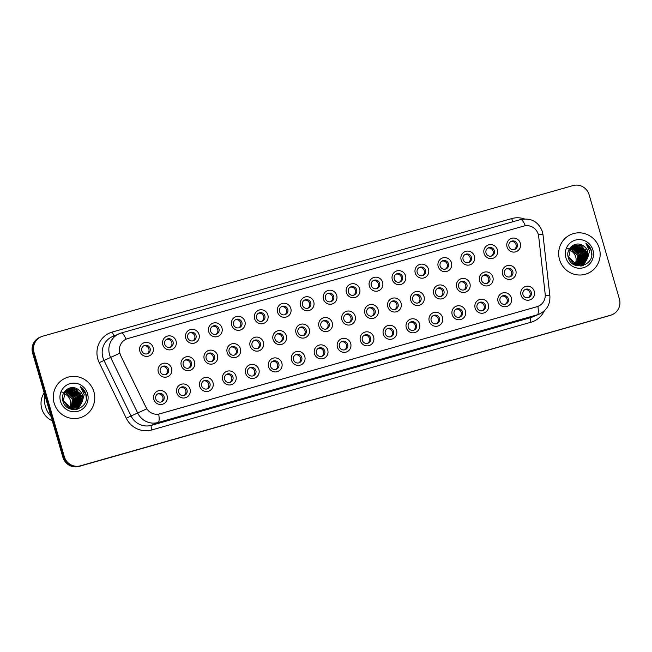 <?xml version="1.0" encoding="UTF-8"?>
<svg xmlns="http://www.w3.org/2000/svg" width="652" height="652" viewBox="0 0 652 652"><rect width="100%" height="100%" fill="white"/><g stroke="black" fill="none" stroke-linecap="round" stroke-linejoin="round"><path stroke-width="0.98" d="M190.042 389.105A7.058 6.887 -113 0 1 185.38 397.761A7.058 6.887 -113 0 1 176.79 392.871A7.058 6.887 -113 0 1 181.443 384.207A7.058 6.887 -113 0 1 190.042 389.105M178.738 392.39A4.409 4.303 67 0 0 184.606 395.275A4.409 4.303 67 0 0 187.018 390.035A4.409 4.303 67 0 0 181.15 387.149A4.409 4.303 67 0 0 178.738 392.39M212.992 382.585A7.058 6.887 -113 0 1 208.33 391.241A7.058 6.887 -113 0 1 199.732 386.351A7.058 6.887 -113 0 1 204.394 377.687A7.058 6.887 -113 0 1 212.992 382.585M201.688 385.87A4.409 4.303 67 0 0 207.556 388.755A4.409 4.303 67 0 0 209.968 383.515A4.409 4.303 67 0 0 204.1 380.629A4.409 4.303 67 0 0 201.688 385.87M235.942 376.065A7.058 6.887 -113 0 1 231.281 384.721A7.058 6.887 -113 0 1 222.682 379.831A7.058 6.887 -113 0 1 227.344 371.167A7.058 6.887 -113 0 1 235.942 376.065M224.638 379.35A4.409 4.303 67 0 0 230.506 382.235A4.409 4.303 67 0 0 232.919 376.995A4.409 4.303 67 0 0 227.051 374.118A4.409 4.303 67 0 0 224.638 379.35M258.893 369.545A7.058 6.887 -113 0 1 254.231 378.209A7.058 6.887 -113 0 1 245.633 373.311A7.058 6.887 -113 0 1 250.295 364.647A7.058 6.887 -113 0 1 258.893 369.545M247.581 372.83A4.409 4.303 67 0 0 253.457 375.715A4.409 4.303 67 0 0 255.869 370.483A4.409 4.303 67 0 0 250.001 367.598A4.409 4.303 67 0 0 247.581 372.83M281.843 363.025A7.058 6.887 -113 0 1 277.182 371.689A7.058 6.887 -113 0 1 268.583 366.791A7.058 6.887 -113 0 1 273.245 358.135A7.058 6.887 -113 0 1 281.843 363.025M270.531 366.318A4.409 4.303 67 0 0 276.399 369.195A4.409 4.303 67 0 0 278.82 363.963A4.409 4.303 67 0 0 272.952 361.078A4.409 4.303 67 0 0 270.531 366.318M304.794 356.505A7.058 6.887 -113 0 1 300.132 365.169A7.058 6.887 -113 0 1 291.534 360.271A7.058 6.887 -113 0 1 296.195 351.615A7.058 6.887 -113 0 1 304.794 356.505M293.481 359.798A4.409 4.303 67 0 0 299.349 362.683A4.409 4.303 67 0 0 301.77 357.443A4.409 4.303 67 0 0 295.902 354.558A4.409 4.303 67 0 0 293.481 359.798M327.736 349.994A7.058 6.887 -113 0 1 323.082 358.649A7.058 6.887 -113 0 1 314.484 353.759A7.058 6.887 -113 0 1 319.146 345.095A7.058 6.887 -113 0 1 327.736 349.994M316.432 353.278A4.409 4.303 67 0 0 322.3 356.163A4.409 4.303 67 0 0 324.72 350.923A4.409 4.303 67 0 0 318.852 348.038A4.409 4.303 67 0 0 316.432 353.278M350.686 343.474A7.058 6.887 -113 0 1 346.033 352.129A7.058 6.887 -113 0 1 337.434 347.239A7.058 6.887 -113 0 1 342.088 338.575A7.058 6.887 -113 0 1 350.686 343.474M339.382 346.758A4.409 4.303 67 0 0 345.25 349.643A4.409 4.303 67 0 0 347.671 344.403A4.409 4.303 67 0 0 341.803 341.518A4.409 4.303 67 0 0 339.382 346.758M373.637 336.954A7.058 6.887 -113 0 1 368.983 345.617A7.058 6.887 -113 0 1 360.385 340.719A7.058 6.887 -113 0 1 365.038 332.055A7.058 6.887 -113 0 1 373.637 336.954M362.333 340.238A4.409 4.303 67 0 0 368.201 343.123A4.409 4.303 67 0 0 370.621 337.883A4.409 4.303 67 0 0 364.745 335.006A4.409 4.303 67 0 0 362.333 340.238M396.587 330.434A7.058 6.887 -113 0 1 391.925 339.097A7.058 6.887 -113 0 1 383.335 334.199A7.058 6.887 -113 0 1 387.989 325.535A7.058 6.887 -113 0 1 396.587 330.434M385.283 333.718A4.409 4.303 67 0 0 391.151 336.603A4.409 4.303 67 0 0 393.563 331.371A4.409 4.303 67 0 0 387.695 328.486A4.409 4.303 67 0 0 385.283 333.718M419.538 323.914A7.058 6.887 -113 0 1 414.876 332.577A7.058 6.887 -113 0 1 406.277 327.679A7.058 6.887 -113 0 1 410.939 319.024A7.058 6.887 -113 0 1 419.538 323.914M408.233 327.206A4.409 4.303 67 0 0 414.101 330.091A4.409 4.303 67 0 0 416.514 324.851A4.409 4.303 67 0 0 410.646 321.966A4.409 4.303 67 0 0 408.233 327.206M442.488 317.394A7.058 6.887 -113 0 1 437.826 326.057A7.058 6.887 -113 0 1 429.228 321.159A7.058 6.887 -113 0 1 433.89 312.504A7.058 6.887 -113 0 1 442.488 317.394M431.184 320.686A4.409 4.303 67 0 0 437.052 323.571A4.409 4.303 67 0 0 439.464 318.331A4.409 4.303 67 0 0 433.596 315.446A4.409 4.303 67 0 0 431.184 320.686M465.438 310.882A7.058 6.887 -113 0 1 460.777 319.537A7.058 6.887 -113 0 1 452.178 314.647A7.058 6.887 -113 0 1 456.84 305.984A7.058 6.887 -113 0 1 465.438 310.882M454.134 314.166A4.409 4.303 67 0 0 460.002 317.051A4.409 4.303 67 0 0 462.415 311.811A4.409 4.303 67 0 0 456.547 308.926A4.409 4.303 67 0 0 454.134 314.166M488.389 304.362A7.058 6.887 -113 0 1 483.727 313.017A7.058 6.887 -113 0 1 475.129 308.127A7.058 6.887 -113 0 1 479.791 299.464A7.058 6.887 -113 0 1 488.389 304.362M477.077 307.646A4.409 4.303 67 0 0 482.953 310.531A4.409 4.303 67 0 0 485.365 305.291A4.409 4.303 67 0 0 479.497 302.406A4.409 4.303 67 0 0 477.077 307.646M511.339 297.842A7.058 6.887 -113 0 1 506.677 306.505A7.058 6.887 -113 0 1 498.079 301.607A7.058 6.887 -113 0 1 502.741 292.944A7.058 6.887 -113 0 1 511.339 297.842M500.027 301.126A4.409 4.303 67 0 0 505.895 304.011A4.409 4.303 67 0 0 508.315 298.779A4.409 4.303 67 0 0 502.447 295.894A4.409 4.303 67 0 0 500.027 301.126M534.281 291.322A7.058 6.887 -113 0 1 529.628 299.985A7.058 6.887 -113 0 1 521.029 295.087A7.058 6.887 -113 0 1 525.691 286.432A7.058 6.887 -113 0 1 534.281 291.322M522.977 294.606A4.409 4.303 67 0 0 528.845 297.491A4.409 4.303 67 0 0 531.266 292.259A4.409 4.303 67 0 0 525.398 289.374A4.409 4.303 67 0 0 522.977 294.606M167.091 395.617A7.058 6.887 -113 0 1 162.438 404.281A7.058 6.887 -113 0 1 153.839 399.383A7.058 6.887 -113 0 1 158.493 390.727A7.058 6.887 -113 0 1 167.091 395.617M155.787 398.91A4.409 4.303 67 0 0 161.655 401.795A4.409 4.303 67 0 0 164.068 396.555A4.409 4.303 67 0 0 158.2 393.669A4.409 4.303 67 0 0 155.787 398.91M194.524 361.778A7.058 6.887 -113 0 1 189.871 370.442A7.058 6.887 -113 0 1 181.272 365.544A7.058 6.887 -113 0 1 185.926 356.888A7.058 6.887 -113 0 1 194.524 361.778M183.22 365.071A4.409 4.303 67 0 0 189.088 367.956A4.409 4.303 67 0 0 191.509 362.716A4.409 4.303 67 0 0 185.641 359.831A4.409 4.303 67 0 0 183.22 365.071M217.475 355.267A7.058 6.887 -113 0 1 212.821 363.922A7.058 6.887 -113 0 1 204.223 359.032A7.058 6.887 -113 0 1 208.876 350.368A7.058 6.887 -113 0 1 217.475 355.267M206.171 358.551A4.409 4.303 67 0 0 212.039 361.436A4.409 4.303 67 0 0 214.459 356.196A4.409 4.303 67 0 0 208.583 353.311A4.409 4.303 67 0 0 206.171 358.551M240.425 348.747A7.058 6.887 -113 0 1 235.763 357.402A7.058 6.887 -113 0 1 227.173 352.512A7.058 6.887 -113 0 1 231.827 343.848A7.058 6.887 -113 0 1 240.425 348.747M229.121 352.031A4.409 4.303 67 0 0 234.989 354.916A4.409 4.303 67 0 0 237.401 349.676A4.409 4.303 67 0 0 231.533 346.791A4.409 4.303 67 0 0 229.121 352.031M263.375 342.227A7.058 6.887 -113 0 1 258.714 350.89A7.058 6.887 -113 0 1 250.115 345.992A7.058 6.887 -113 0 1 254.777 337.328A7.058 6.887 -113 0 1 263.375 342.227M252.071 345.511A4.409 4.303 67 0 0 257.939 348.396A4.409 4.303 67 0 0 260.352 343.164A4.409 4.303 67 0 0 254.484 340.279A4.409 4.303 67 0 0 252.071 345.511M286.326 335.707A7.058 6.887 -113 0 1 281.664 344.37A7.058 6.887 -113 0 1 273.066 339.472A7.058 6.887 -113 0 1 277.728 330.817A7.058 6.887 -113 0 1 286.326 335.707M275.022 338.991A4.409 4.303 67 0 0 280.89 341.876A4.409 4.303 67 0 0 283.302 336.644A4.409 4.303 67 0 0 277.434 333.759A4.409 4.303 67 0 0 275.022 338.991M309.276 329.187A7.058 6.887 -113 0 1 304.614 337.85A7.058 6.887 -113 0 1 296.016 332.952A7.058 6.887 -113 0 1 300.678 324.297A7.058 6.887 -113 0 1 309.276 329.187M297.972 332.479A4.409 4.303 67 0 0 303.84 335.364A4.409 4.303 67 0 0 306.253 330.124A4.409 4.303 67 0 0 300.385 327.239A4.409 4.303 67 0 0 297.972 332.479M332.227 322.667A7.058 6.887 -113 0 1 327.565 331.33A7.058 6.887 -113 0 1 318.967 326.432A7.058 6.887 -113 0 1 323.628 317.777A7.058 6.887 -113 0 1 332.227 322.667M320.914 325.959A4.409 4.303 67 0 0 326.791 328.844A4.409 4.303 67 0 0 329.203 323.604A4.409 4.303 67 0 0 323.335 320.719A4.409 4.303 67 0 0 320.914 325.959M355.177 316.155A7.058 6.887 -113 0 1 350.515 324.81A7.058 6.887 -113 0 1 341.917 319.92A7.058 6.887 -113 0 1 346.579 311.257A7.058 6.887 -113 0 1 355.177 316.155M343.865 319.439A4.409 4.303 67 0 0 349.733 322.324A4.409 4.303 67 0 0 352.153 317.084A4.409 4.303 67 0 0 346.285 314.199A4.409 4.303 67 0 0 343.865 319.439M378.119 309.635A7.058 6.887 -113 0 1 373.466 318.29A7.058 6.887 -113 0 1 364.867 313.4A7.058 6.887 -113 0 1 369.529 304.737A7.058 6.887 -113 0 1 378.119 309.635M366.815 312.919A4.409 4.303 67 0 0 372.683 315.804A4.409 4.303 67 0 0 375.104 310.564A4.409 4.303 67 0 0 369.236 307.679A4.409 4.303 67 0 0 366.815 312.919M401.07 303.115A7.058 6.887 -113 0 1 396.416 311.778A7.058 6.887 -113 0 1 387.818 306.88A7.058 6.887 -113 0 1 392.471 298.217A7.058 6.887 -113 0 1 401.07 303.115M389.766 306.399A4.409 4.303 67 0 0 395.634 309.284A4.409 4.303 67 0 0 398.054 304.052A4.409 4.303 67 0 0 392.186 301.167A4.409 4.303 67 0 0 389.766 306.399M424.02 296.595A7.058 6.887 -113 0 1 419.366 305.258A7.058 6.887 -113 0 1 410.768 300.36A7.058 6.887 -113 0 1 415.422 291.705A7.058 6.887 -113 0 1 424.02 296.595M412.716 299.879A4.409 4.303 67 0 0 418.584 302.764A4.409 4.303 67 0 0 421.005 297.532A4.409 4.303 67 0 0 415.128 294.647A4.409 4.303 67 0 0 412.716 299.879M446.97 290.075A7.058 6.887 -113 0 1 442.309 298.738A7.058 6.887 -113 0 1 433.719 293.84A7.058 6.887 -113 0 1 438.372 285.185A7.058 6.887 -113 0 1 446.97 290.075M435.666 293.367A4.409 4.303 67 0 0 441.534 296.252A4.409 4.303 67 0 0 443.947 291.012A4.409 4.303 67 0 0 438.079 288.127A4.409 4.303 67 0 0 435.666 293.367M469.921 283.563A7.058 6.887 -113 0 1 465.259 292.218A7.058 6.887 -113 0 1 456.669 287.328A7.058 6.887 -113 0 1 461.323 278.665A7.058 6.887 -113 0 1 469.921 283.563M458.617 286.847A4.409 4.303 67 0 0 464.485 289.732A4.409 4.303 67 0 0 466.897 284.492A4.409 4.303 67 0 0 461.029 281.607A4.409 4.303 67 0 0 458.617 286.847M492.871 277.043A7.058 6.887 -113 0 1 488.209 285.698A7.058 6.887 -113 0 1 479.611 280.808A7.058 6.887 -113 0 1 484.273 272.145A7.058 6.887 -113 0 1 492.871 277.043M481.567 280.327A4.409 4.303 67 0 0 487.435 283.212A4.409 4.303 67 0 0 489.848 277.972A4.409 4.303 67 0 0 483.98 275.087A4.409 4.303 67 0 0 481.567 280.327M515.822 270.523A7.058 6.887 -113 0 1 511.16 279.178A7.058 6.887 -113 0 1 502.562 274.288A7.058 6.887 -113 0 1 507.223 265.625A7.058 6.887 -113 0 1 515.822 270.523M504.518 273.807A4.409 4.303 67 0 0 510.386 276.692A4.409 4.303 67 0 0 512.798 271.452A4.409 4.303 67 0 0 506.93 268.575A4.409 4.303 67 0 0 504.518 273.807M171.574 368.298A7.058 6.887 -113 0 1 166.92 376.962A7.058 6.887 -113 0 1 158.322 372.064A7.058 6.887 -113 0 1 162.984 363.408A7.058 6.887 -113 0 1 171.574 368.298M160.27 371.591A4.409 4.303 67 0 0 166.138 374.468A4.409 4.303 67 0 0 168.558 369.236A4.409 4.303 67 0 0 162.69 366.351A4.409 4.303 67 0 0 160.27 371.591M176.064 340.98A7.058 6.887 -113 0 1 171.403 349.643A7.058 6.887 -113 0 1 162.804 344.745A7.058 6.887 -113 0 1 167.466 336.09A7.058 6.887 -113 0 1 176.064 340.98M164.752 344.264A4.409 4.303 67 0 0 170.628 347.149A4.409 4.303 67 0 0 173.041 341.917A4.409 4.303 67 0 0 167.173 339.032A4.409 4.303 67 0 0 164.752 344.264M199.015 334.46A7.058 6.887 -113 0 1 194.353 343.123A7.058 6.887 -113 0 1 185.755 338.225A7.058 6.887 -113 0 1 190.417 329.57A7.058 6.887 -113 0 1 199.015 334.46M187.703 337.752A4.409 4.303 67 0 0 193.571 340.637A4.409 4.303 67 0 0 195.991 335.397A4.409 4.303 67 0 0 190.123 332.512A4.409 4.303 67 0 0 187.703 337.752M221.957 327.94A7.058 6.887 -113 0 1 217.303 336.603A7.058 6.887 -113 0 1 208.705 331.705A7.058 6.887 -113 0 1 213.367 323.05A7.058 6.887 -113 0 1 221.957 327.94M210.653 331.232A4.409 4.303 67 0 0 216.521 334.117A4.409 4.303 67 0 0 218.942 328.877A4.409 4.303 67 0 0 213.074 325.992A4.409 4.303 67 0 0 210.653 331.232M244.907 321.428A7.058 6.887 -113 0 1 240.254 330.083A7.058 6.887 -113 0 1 231.656 325.193A7.058 6.887 -113 0 1 236.309 316.53A7.058 6.887 -113 0 1 244.907 321.428M233.603 324.712A4.409 4.303 67 0 0 239.471 327.597A4.409 4.303 67 0 0 241.892 322.357A4.409 4.303 67 0 0 236.024 319.472A4.409 4.303 67 0 0 233.603 324.712M267.858 314.908A7.058 6.887 -113 0 1 263.204 323.563A7.058 6.887 -113 0 1 254.606 318.673A7.058 6.887 -113 0 1 259.26 310.01A7.058 6.887 -113 0 1 267.858 314.908M256.554 318.192A4.409 4.303 67 0 0 262.422 321.077A4.409 4.303 67 0 0 264.842 315.837A4.409 4.303 67 0 0 258.966 312.952A4.409 4.303 67 0 0 256.554 318.192M290.808 308.388A7.058 6.887 -113 0 1 286.147 317.051A7.058 6.887 -113 0 1 277.556 312.153A7.058 6.887 -113 0 1 282.21 303.49A7.058 6.887 -113 0 1 290.808 308.388M279.504 311.672A4.409 4.303 67 0 0 285.372 314.557A4.409 4.303 67 0 0 287.785 309.325A4.409 4.303 67 0 0 281.917 306.44A4.409 4.303 67 0 0 279.504 311.672M313.759 301.868A7.058 6.887 -113 0 1 309.097 310.531A7.058 6.887 -113 0 1 300.507 305.633A7.058 6.887 -113 0 1 305.16 296.978A7.058 6.887 -113 0 1 313.759 301.868M302.455 305.16A4.409 4.303 67 0 0 308.323 308.037A4.409 4.303 67 0 0 310.735 302.805A4.409 4.303 67 0 0 304.867 299.92A4.409 4.303 67 0 0 302.455 305.16M336.709 295.348A7.058 6.887 -113 0 1 332.047 304.011A7.058 6.887 -113 0 1 323.449 299.113A7.058 6.887 -113 0 1 328.111 290.458A7.058 6.887 -113 0 1 336.709 295.348M325.405 298.64A4.409 4.303 67 0 0 331.273 301.526A4.409 4.303 67 0 0 333.685 296.285A4.409 4.303 67 0 0 327.817 293.4A4.409 4.303 67 0 0 325.405 298.64M359.659 288.836A7.058 6.887 -113 0 1 354.998 297.491A7.058 6.887 -113 0 1 346.399 292.601A7.058 6.887 -113 0 1 351.061 283.938A7.058 6.887 -113 0 1 359.659 288.836M348.355 292.12A4.409 4.303 67 0 0 354.223 295.006A4.409 4.303 67 0 0 356.636 289.765A4.409 4.303 67 0 0 350.768 286.88A4.409 4.303 67 0 0 348.355 292.12M382.61 282.316A7.058 6.887 -113 0 1 377.948 290.971A7.058 6.887 -113 0 1 369.35 286.081A7.058 6.887 -113 0 1 374.012 277.418A7.058 6.887 -113 0 1 382.61 282.316M371.298 285.6A4.409 4.303 67 0 0 377.174 288.486A4.409 4.303 67 0 0 379.586 283.245A4.409 4.303 67 0 0 373.718 280.36A4.409 4.303 67 0 0 371.298 285.6M405.56 275.796A7.058 6.887 -113 0 1 400.898 284.451A7.058 6.887 -113 0 1 392.3 279.561A7.058 6.887 -113 0 1 396.962 270.898A7.058 6.887 -113 0 1 405.56 275.796M394.248 279.08A4.409 4.303 67 0 0 400.116 281.966A4.409 4.303 67 0 0 402.537 276.725A4.409 4.303 67 0 0 396.669 273.848A4.409 4.303 67 0 0 394.248 279.08M428.511 269.276A7.058 6.887 -113 0 1 423.849 277.939A7.058 6.887 -113 0 1 415.251 273.041A7.058 6.887 -113 0 1 419.912 264.378A7.058 6.887 -113 0 1 428.511 269.276M417.198 272.56A4.409 4.303 67 0 0 423.067 275.446A4.409 4.303 67 0 0 425.487 270.213A4.409 4.303 67 0 0 419.619 267.328A4.409 4.303 67 0 0 417.198 272.56M451.453 262.756A7.058 6.887 -113 0 1 446.799 271.419A7.058 6.887 -113 0 1 438.201 266.521A7.058 6.887 -113 0 1 442.863 257.866A7.058 6.887 -113 0 1 451.453 262.756M440.149 266.049A4.409 4.303 67 0 0 446.017 268.926A4.409 4.303 67 0 0 448.437 263.693A4.409 4.303 67 0 0 442.569 260.808A4.409 4.303 67 0 0 440.149 266.049M474.403 256.236A7.058 6.887 -113 0 1 469.75 264.899A7.058 6.887 -113 0 1 461.151 260.001A7.058 6.887 -113 0 1 465.805 251.346A7.058 6.887 -113 0 1 474.403 256.236M463.099 259.529A4.409 4.303 67 0 0 468.967 262.414A4.409 4.303 67 0 0 471.388 257.173A4.409 4.303 67 0 0 465.512 254.288A4.409 4.303 67 0 0 463.099 259.529M497.354 249.724A7.058 6.887 -113 0 1 492.7 258.379A7.058 6.887 -113 0 1 484.102 253.489A7.058 6.887 -113 0 1 488.755 244.826A7.058 6.887 -113 0 1 497.354 249.724M486.05 253.009A4.409 4.303 67 0 0 491.918 255.894A4.409 4.303 67 0 0 494.33 250.653A4.409 4.303 67 0 0 488.462 247.768A4.409 4.303 67 0 0 486.05 253.009M520.304 243.204A7.058 6.887 -113 0 1 515.642 251.859A7.058 6.887 -113 0 1 507.052 246.969A7.058 6.887 -113 0 1 511.706 238.306A7.058 6.887 -113 0 1 520.304 243.204M509 246.489A4.409 4.303 67 0 0 514.868 249.374A4.409 4.303 67 0 0 517.28 244.133A4.409 4.303 67 0 0 511.412 241.248A4.409 4.303 67 0 0 509 246.489M153.114 347.5A7.058 6.887 -113 0 1 148.452 356.163A7.058 6.887 -113 0 1 139.854 351.265A7.058 6.887 -113 0 1 144.516 342.602A7.058 6.887 -113 0 1 153.114 347.5M141.81 350.784A4.409 4.303 67 0 0 147.678 353.669A4.409 4.303 67 0 0 150.09 348.437A4.409 4.303 67 0 0 144.222 345.552A4.409 4.303 67 0 0 141.81 350.784M180.547 387.467A4.409 4.303 -113 0 1 183.962 395.487M203.497 380.947A4.409 4.303 -113 0 1 206.904 388.967M226.448 374.427A4.409 4.303 -113 0 1 229.854 382.447M249.398 367.915A4.409 4.303 -113 0 1 252.805 375.935M272.349 361.395A4.409 4.303 -113 0 1 275.755 369.415M295.299 354.875A4.409 4.303 -113 0 1 298.706 362.895M318.249 348.355A4.409 4.303 -113 0 1 321.656 356.375M341.192 341.835A4.409 4.303 -113 0 1 344.606 349.855M364.142 335.315A4.409 4.303 -113 0 1 367.557 343.343M387.092 328.804A4.409 4.303 -113 0 1 390.507 336.823M410.043 322.284A4.409 4.303 -113 0 1 413.458 330.303M432.993 315.764A4.409 4.303 -113 0 1 436.4 323.783M455.944 309.244A4.409 4.303 -113 0 1 459.35 317.263M478.894 302.724A4.409 4.303 -113 0 1 482.301 310.743M501.844 296.204A4.409 4.303 -113 0 1 505.251 304.231M524.795 289.692A4.409 4.303 -113 0 1 528.202 297.711M157.597 393.987A4.409 4.303 -113 0 1 161.011 402.007M185.029 360.148A4.409 4.303 -113 0 1 188.444 368.168M207.98 353.628A4.409 4.303 -113 0 1 211.395 361.648M230.93 347.108A4.409 4.303 -113 0 1 234.345 355.128M253.881 340.588A4.409 4.303 -113 0 1 257.287 348.616M276.831 334.077A4.409 4.303 -113 0 1 280.238 342.096M299.781 327.557A4.409 4.303 -113 0 1 303.188 335.576M322.732 321.037A4.409 4.303 -113 0 1 326.139 329.056M345.682 314.517A4.409 4.303 -113 0 1 349.089 322.536M368.633 307.997A4.409 4.303 -113 0 1 372.039 316.016M391.583 301.477A4.409 4.303 -113 0 1 394.99 309.504M414.525 294.965A4.409 4.303 -113 0 1 417.94 302.984M437.476 288.445A4.409 4.303 -113 0 1 440.891 296.464M460.426 281.925A4.409 4.303 -113 0 1 463.841 289.944M483.376 275.405A4.409 4.303 -113 0 1 486.783 283.424M506.327 268.885A4.409 4.303 -113 0 1 509.734 276.904M162.087 366.668A4.409 4.303 -113 0 1 165.494 374.688M166.57 339.35A4.409 4.303 -113 0 1 169.976 347.369M189.52 332.83A4.409 4.303 -113 0 1 192.927 340.849M212.47 326.31A4.409 4.303 -113 0 1 215.877 334.329M235.421 319.79A4.409 4.303 -113 0 1 238.828 327.809M258.363 313.27A4.409 4.303 -113 0 1 261.778 321.289M281.314 306.758A4.409 4.303 -113 0 1 284.728 314.777M304.264 300.238A4.409 4.303 -113 0 1 307.679 308.257M327.214 293.718A4.409 4.303 -113 0 1 330.621 301.737M350.165 287.198A4.409 4.303 -113 0 1 353.571 295.217M373.115 280.678A4.409 4.303 -113 0 1 376.522 288.697M396.066 274.158A4.409 4.303 -113 0 1 399.472 282.177M419.016 267.646A4.409 4.303 -113 0 1 422.423 275.666M441.966 261.126A4.409 4.303 -113 0 1 445.373 269.146M464.909 254.606A4.409 4.303 -113 0 1 468.323 262.626M487.859 248.086A4.409 4.303 -113 0 1 491.274 256.106M510.809 241.566A4.409 4.303 -113 0 1 514.224 249.586M143.619 345.862A4.409 4.303 -113 0 1 147.026 353.889M120.62 355.12A11.915 11.622 -113 0 1 127.735 338.567L523.76 226.081A11.915 11.622 -113 0 1 538.674 236.374L545.178 294.142A11.915 11.622 -113 0 1 536.906 306.717L159.879 413.808A11.915 11.622 -113 0 1 146.113 407.492L120.49 355.177L119.43 351.485M54.14 403.115A21.182 20.66 67 0 0 82.307 416.962A21.182 20.66 67 0 0 93.904 391.819A21.182 20.66 67 0 0 65.738 377.981A21.182 20.66 67 0 0 54.14 403.115A21.182 20.66 67 0 0 82.307 416.962A21.182 20.66 67 0 0 93.904 391.819A21.182 20.66 67 0 0 65.738 377.981A21.182 20.66 67 0 0 54.14 403.115M559.522 259.569A21.182 20.66 67 0 0 587.697 273.416A21.182 20.66 67 0 0 599.294 248.273A21.182 20.66 67 0 0 571.119 234.427A21.182 20.66 67 0 0 559.522 259.569A21.182 20.66 67 0 0 587.697 273.416A21.182 20.66 67 0 0 599.294 248.273A21.182 20.66 67 0 0 571.119 234.427A21.182 20.66 67 0 0 559.522 259.569M536.906 306.717L537.884 306.399A15.444 3.374 74.1 0 1 537.305 314.794L158.126 422.496A17.653 17.221 -113 0 1 137.743 413.123L110.677 357.532A17.653 17.221 -113 0 1 109.569 354.664A17.653 17.221 -113 0 1 119.234 333.71A17.653 17.221 -113 0 1 121.223 333.009A15.444 3.374 74.1 0 1 121.305 332.985A15.444 3.374 74.1 0 1 126.048 339.195L126.317 339.073M41.28 336.717L39.845 337.32A13.236 12.918 67 0 0 32.6 353.034L62.877 457.239A13.236 12.918 67 0 0 78.998 466.416L609.954 315.503A13.236 12.918 67 0 0 611.437 314.981A13.236 12.918 67 0 1 609.954 315.503L79.707 466.115L610.663 315.201A13.236 12.918 67 0 0 619.4 298.966L589.123 194.761A13.236 12.918 67 0 0 573.002 185.584L42.763 336.188A13.236 12.918 67 0 0 34.026 352.43L64.303 456.636A13.236 12.918 67 0 0 80.424 465.813L610.663 315.201M62.877 457.239L63.586 456.938A13.236 12.918 67 0 0 79.707 466.115A13.236 12.918 67 0 1 63.586 456.938L33.317 352.732L63.586 456.938L64.303 456.636M40.563 337.019A13.236 12.918 67 0 0 33.317 352.732A13.236 12.918 67 0 1 40.563 337.019M536.824 306.758L158.705 414.101A15.444 3.374 -105.9 0 1 158.126 422.496L151.435 425.34L530.614 317.638A17.653 17.221 67 0 0 532.594 316.937L539.285 314.093A17.653 17.221 -113 0 1 537.305 314.794L530.614 317.638A4.409 0.962 -105.9 0 0 530.948 322.251L151.769 429.953A22.062 21.524 -113 0 1 126.284 418.25L99.226 362.651A22.062 21.524 -113 0 1 112.397 331.998L511.738 218.575A4.409 0.962 -105.9 0 0 513.018 221.721M525.373 225.747A15.444 3.374 -105.9 0 0 520.646 219.553L121.305 332.985L112.543 336.562A17.653 17.221 67 0 0 102.877 357.508A17.653 17.221 67 0 0 103.986 360.377L131.044 415.976L146.757 408.877L120.49 355.177M609.237 315.812A13.236 12.918 67 0 0 610.72 315.283L612.155 314.68M69.462 408.062A9.976 9.731 67 0 0 69.731 407.533M69.821 407.353A9.976 9.731 67 0 0 63.774 393.572M44.858 395.226A23.831 23.244 67 0 0 45.404 406.481A23.831 23.244 67 0 0 50.986 416.31M44.189 392.92A18.753 18.297 67 0 0 41.777 408.698A18.753 18.297 67 0 0 52.29 420.801M64.548 392.219L65.51 392.431L72.413 399.472L71.125 407.696M71.027 407.85L70.709 408.291M64.98 391.648L66.643 391.95L73.546 398.991L71.842 407.81M61.581 392.031L69.381 393.498L73.269 399.114L71.671 407.785M65.428 391.135L67.784 391.469L74.687 398.511L72.543 407.867M71.475 408.91L73.921 408.339M65.314 391.257L70.986 393.376L74.401 398.633L72.364 407.859M65.901 390.67L68.916 390.988L75.819 398.03L73.211 407.875M65.779 390.776L72.706 393.417L75.534 398.152L73.048 407.875M66.39 390.246L70.049 390.507L76.952 397.549L74.491 407.247L73.872 407.842M72.201 409.024L71.785 409.236M66.268 390.344L74.189 393.278L76.667 397.671L73.709 407.85M66.895 389.863L71.182 390.018L78.085 397.068L75.624 406.767L74.507 407.769M73.334 408.543L72.918 408.755M72.779 408.828L72.079 409.138M66.773 389.953L75.273 392.748L77.8 397.182L74.352 407.785M67.425 389.529L72.315 389.537L79.218 396.579L76.757 406.286L75.127 407.647M74.467 408.054L74.059 408.274M67.286 389.611L75.453 391.404L78.933 396.701L78.631 403.001L74.972 407.679M73.497 408.535L71.272 409.252M67.963 389.228L73.448 389.057L80.351 396.098L77.89 405.805L75.73 407.5M75.599 407.573L75.192 407.793M75.053 407.859L69.894 408.804M67.824 389.301L77.441 391.673L80.066 396.22L80.106 401.445L76.162 407.158M74.63 408.054L70.31 408.959M82.136 401.86L82.494 395.193C81.598 392.317 79.821 390.214 77.156 388.869C69.699 384.305 60.22 392.496 62.812 400.744C66.186 415.772 89.854 409.448 86.145 394.843L85.95 394.118C85.004 390.988 83.187 388.519 80.481 386.717L84.189 394.664L82.136 401.86L80.155 404.843L76.895 407.084L70.603 407.582L63.325 400.695L65.404 391.151L68.525 388.967L74.581 388.576L81.484 395.617L79.022 405.324L76.325 407.313M76.186 407.378L69.471 408.062L66.724 406.929M68.37 389.032L76.194 389.448L81.198 395.74L80.742 402.423L76.235 407.329M77.156 388.869C80.155 390.744 81.883 392.871 82.339 395.259L82.323 400.678L77.914 406.538M76.895 407.084L68.183 406.905L63.04 400.817M60.514 401.306A14.385 14.034 67 0 0 78.036 411.282A14.385 14.034 67 0 0 87.531 393.637A14.385 14.034 67 0 0 70.008 383.661A14.385 14.034 67 0 0 60.514 401.306M79.699 405.283L76.977 409.326A18.753 18.297 67 0 0 76.993 409.309M77.026 409.187A18.753 18.297 67 0 0 77.319 408.03M77.36 407.81A18.753 18.297 67 0 0 77.547 406.783A18.753 18.297 67 0 0 77.572 406.563M77.588 406.465A18.753 18.297 67 0 0 77.637 406.057M77.727 404.802A18.753 18.297 67 0 0 77.735 403.458M77.71 402.863A18.753 18.297 67 0 0 77.303 399.945M80.481 386.717L85.819 394.175L86.276 398.511M79.797 392.675L81.329 396.261M81.761 399.546L81.321 403.05M81.15 403.629L77.759 409.114M78.672 393.172L80.204 396.766M80.628 400.026L80.188 403.523M80.017 404.11L79.609 405.226M79.511 405.454L76.871 409.35M77.564 393.686L79.063 397.247M79.495 400.507L79.055 404.012M78.884 404.599L78.476 405.707M78.379 405.935L78.175 406.367M78.134 406.457L76.048 409.497M76.406 394.134L77.93 397.736M78.362 400.988L77.922 404.493M77.751 405.079L77.344 406.196M77.246 406.416L77.042 406.856M77.001 406.938L75.257 409.595M75.273 394.623L76.797 398.217M74.157 395.128L75.665 398.698M81.842 398.266L81.549 402.626M81.378 403.295L77.873 409.073M80.709 398.747L80.424 403.099M80.245 403.775L79.805 405.031M79.577 399.236L79.283 403.588M79.112 404.256L78.672 405.511M78.566 405.772L78.346 406.261M78.297 406.359L76.154 409.489M78.444 399.717L78.15 404.069M77.979 404.737L77.539 406M77.433 406.253L77.213 406.742M77.075 407.011L75.355 409.586M574.844 264.508A9.976 9.731 67 0 0 575.121 263.987M575.211 263.799A9.976 9.731 67 0 0 569.163 250.018M569.938 248.673L570.899 248.885L577.802 255.926L576.515 264.15M576.417 264.305L576.099 264.736M575.993 264.875L575.659 265.282M570.361 248.102L572.032 248.396L578.935 255.445L577.232 264.256M566.971 248.477L574.762 249.952L578.65 255.56L577.061 264.239M570.818 247.581L573.165 247.915L580.068 254.965L577.925 264.313M576.865 265.364L579.302 264.793M570.696 247.711L576.376 249.83L579.783 255.079L577.753 264.305M571.282 247.116L574.298 247.434L581.201 254.476L578.601 264.329M571.168 247.23L578.096 249.863L580.924 254.598L578.43 264.329M571.78 246.692L575.431 246.953L582.334 253.995L579.872 263.701L579.253 264.288M577.582 265.47L577.175 265.69M571.649 246.798L579.579 249.732L582.057 254.117L579.098 264.305M572.285 246.317L576.572 246.472L583.475 253.514L581.005 263.221L579.897 264.215M578.715 264.989L578.308 265.209M578.169 265.274L577.468 265.584M572.154 246.407L580.663 249.194L583.19 253.636L579.734 264.239M572.815 245.975L577.705 245.991L584.608 253.033L582.146 262.74L580.516 264.101M579.848 264.508L579.441 264.728M572.676 246.057L580.842 247.85L584.322 253.155L584.013 259.455L580.361 264.133M578.886 264.981L576.653 265.706M573.352 245.682L578.837 245.511L585.74 252.552L583.279 262.251L581.119 263.946M580.989 264.027L580.573 264.239M580.443 264.313L575.276 265.258M573.214 245.755L582.823 248.127L585.455 252.674L585.488 257.89L581.551 263.612M580.019 264.5L575.7 265.413M587.525 258.314L587.876 251.639C586.987 248.771 585.211 246.66 582.546 245.323C575.088 240.759 565.602 248.942 568.202 257.19C571.568 272.218 595.235 265.902 591.527 251.297L591.34 250.572C590.394 247.442 588.569 244.973 585.871 243.172L589.579 251.118L587.525 258.314L585.545 261.289L582.285 263.538L575.993 264.027L568.707 257.149L570.793 247.605L573.915 245.421L579.97 245.03L586.873 252.071L584.412 261.77L581.706 263.758M581.576 263.832L574.86 264.516L572.114 263.375M573.76 245.486L581.576 245.894L586.588 252.185L586.124 258.877L581.625 263.783M582.546 245.323C585.545 247.198 587.273 249.325 587.721 251.705L587.705 257.124L583.295 262.984M582.285 263.538L573.564 263.351L568.43 257.271M565.903 257.76A14.385 14.034 67 0 0 583.418 267.736A14.385 14.034 67 0 0 592.912 250.083A14.385 14.034 67 0 0 575.398 240.107A14.385 14.034 67 0 0 565.903 257.76M585.088 261.737L582.366 265.772A18.753 18.297 67 0 0 582.383 265.763M582.415 265.641A18.753 18.297 67 0 0 582.701 264.484M582.749 264.264A18.753 18.297 67 0 0 582.929 263.237M582.978 262.919A18.753 18.297 67 0 0 583.027 262.512M583.116 261.256A18.753 18.297 67 0 0 583.124 259.912M583.1 259.309A18.753 18.297 67 0 0 582.692 256.391M585.871 243.172L591.209 250.629L591.666 254.965M585.186 249.129L586.718 252.707M587.15 255.992L586.71 259.496M586.539 260.083L583.141 265.56M584.062 249.618L585.586 253.22M586.018 256.48L585.577 259.969M585.406 260.564L584.999 261.68M584.901 261.908L582.26 265.796M582.945 250.132L584.453 253.701M584.885 256.961L584.437 260.458M584.273 261.044L583.866 262.161M583.768 262.389L583.564 262.821M583.524 262.903L581.437 265.951M581.788 250.58L583.32 254.182M583.752 257.442L583.304 260.947M583.132 261.525L582.725 262.642M582.627 262.87L582.432 263.302M582.391 263.384L580.647 266.04M580.663 251.069L582.187 254.663M579.547 251.582L581.054 255.144M587.232 254.72L586.939 259.072M586.759 259.74L583.263 265.527M586.091 255.201L585.806 259.545M585.626 260.221L585.194 261.485M584.958 255.682L584.673 260.042M584.494 260.702L584.062 261.965M583.956 262.218L583.727 262.707M583.687 262.805L581.535 265.935M583.825 256.163L583.54 260.523M583.361 261.191L582.929 262.446M582.823 262.699L582.595 263.188M582.546 263.286L580.745 266.032M511.738 218.575A22.062 21.524 -113 0 1 524.404 218.917M119.772 353.245L99.226 362.651M538.283 234.402A15.444 0.994 -6.4 0 1 542.977 234.59L542.382 231.631C538.446 221.68 531.201 217.654 520.646 219.553A15.444 3.374 -105.9 0 0 520.557 219.585M545.251 295.723A15.444 0.994 -6.4 0 1 549.88 295.91C550.353 304.288 546.824 310.352 539.285 314.093M544.322 310.841A22.062 21.524 -113 0 1 530.948 322.251M34.026 352.43L32.6 353.034M80.424 465.813L78.998 466.416M126.284 418.25L131.044 415.976A17.653 17.221 67 0 0 151.435 425.34A4.409 0.962 -105.9 0 0 151.769 429.953M112.397 331.998A4.409 0.962 -105.9 0 0 114.271 335.821M549.88 295.91L542.977 234.59"/></g></svg>

